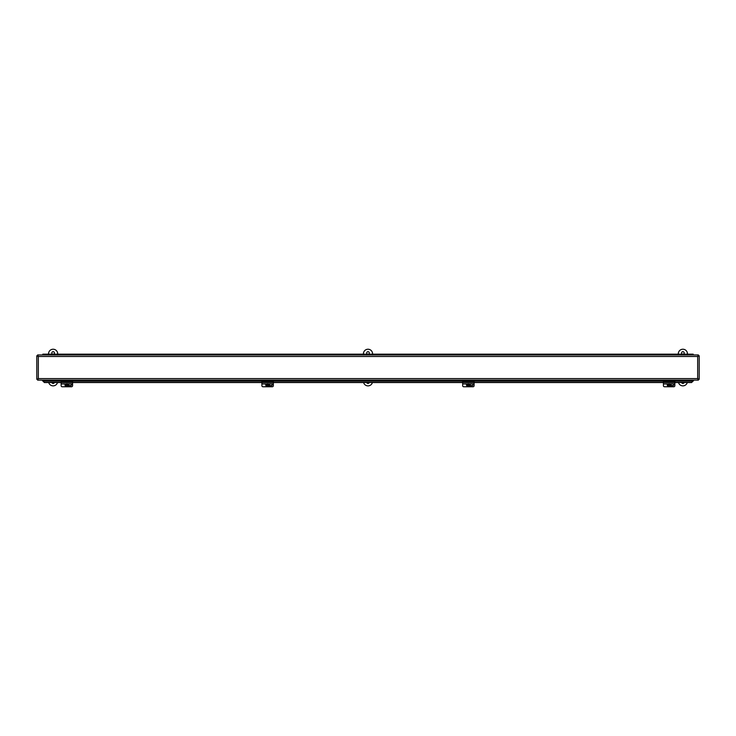 <?xml version="1.0" encoding="UTF-8"?>
<svg xmlns="http://www.w3.org/2000/svg" width="736" height="736" viewBox="0 0 736 736"><rect width="100%" height="100%" fill="white"/><g stroke="black" fill="none" stroke-linecap="round" stroke-linejoin="round"><path stroke-width="1.1" d="M37.6 354.945L38.336 356.482L36.8 355.755L36.8 379.334L38.336 378.598L37.6 380.135L698.4 380.135L697.664 378.598L699.2 379.334L699.2 355.755L697.664 356.482L698.4 354.945L37.6 354.945L38.336 356.482L36.8 355.755M36.8 379.334L38.336 378.598L37.6 380.135M699.2 355.755L697.664 356.482L698.4 354.945M698.4 380.135L697.664 378.598L699.2 379.334M693.533 380.135L692.953 381.147L43.047 381.147L44.353 382.545L42.467 380.135M43.047 381.147L42.467 380.687M693.533 380.687L691.647 382.426L674.866 382.426M43.047 381.266L42.467 380.448M44.353 382.426L61.134 382.426M72.579 382.426L261.896 382.426M273.341 382.426L462.659 382.426M474.104 382.426L663.421 382.426M693.533 380.448L692.953 381.147M692.953 381.266L691.647 382.426M44.353 382.545L61.134 382.545M72.579 382.545L261.896 382.545M273.341 382.545L462.659 382.545M474.104 382.545L663.421 382.545M674.866 382.545L691.647 382.545M688.749 354.945L688.749 354.172L693.192 354.172L693.192 354.945M51.971 354.945L51.971 354.172L47.527 354.172L47.527 354.945M61.134 354.945L61.134 354.172L56.69 354.172L56.69 354.945M70.288 354.945L70.288 354.172L65.854 354.172L65.854 354.945M79.451 354.945L79.451 354.172L75.008 354.172L75.008 354.945M88.614 354.945L88.614 354.172L84.171 354.172L84.171 354.945M97.768 354.945L97.768 354.172L93.334 354.172L93.334 354.945M106.932 354.945L106.932 354.172L102.488 354.172L102.488 354.945M116.095 354.945L116.095 354.172L111.651 354.172L111.651 354.945M125.258 354.945L125.258 354.172L120.814 354.172L120.814 354.945M134.412 354.945L134.412 354.172L129.968 354.172L129.968 354.945M143.575 354.945L143.575 354.172L139.132 354.172L139.132 354.945M152.738 354.945L152.738 354.172L148.295 354.172L148.295 354.945M161.892 354.945L161.892 354.172L157.449 354.172L157.449 354.945M171.056 354.945L171.056 354.172L166.612 354.172L166.612 354.945M180.219 354.945L180.219 354.172L175.775 354.172L175.775 354.945M189.373 354.945L189.373 354.172L184.929 354.172L184.929 354.945M198.536 354.945L198.536 354.172L194.092 354.172L194.092 354.945M207.699 354.945L207.699 354.172L203.256 354.172L203.256 354.945M216.853 354.945L216.853 354.172L212.41 354.172L212.41 354.945M226.016 354.945L226.016 354.172L221.573 354.172L221.573 354.945M235.18 354.945L235.18 354.172L230.736 354.172L230.736 354.945M244.334 354.945L244.334 354.172L239.89 354.172L239.89 354.945M253.497 354.945L253.497 354.172L249.053 354.172L249.053 354.945M262.66 354.945L262.66 354.172L258.216 354.172L258.216 354.945M271.814 354.945L271.814 354.172L267.37 354.172L267.37 354.945M280.977 354.945L280.977 354.172L276.534 354.172L276.534 354.945M290.14 354.945L290.14 354.172L285.697 354.172L285.697 354.945M299.294 354.945L299.294 354.172L294.86 354.172L294.86 354.945M308.458 354.945L308.458 354.172L304.014 354.172L304.014 354.945M317.621 354.945L317.621 354.172L313.177 354.172L313.177 354.945M326.775 354.945L326.775 354.172L322.34 354.172L322.34 354.945M335.938 354.945L335.938 354.172L331.494 354.172L331.494 354.945M345.101 354.945L345.101 354.172L340.658 354.172L340.658 354.945M354.255 354.945L354.255 354.172L349.821 354.172L349.821 354.945M363.418 354.945L363.418 354.172L358.975 354.172L358.975 354.945M372.582 354.945L372.582 354.172L368.138 354.172L368.138 354.945M381.745 354.945L381.745 354.172L377.301 354.172L377.301 354.945M390.899 354.945L390.899 354.172L386.455 354.172L386.455 354.945M400.062 354.945L400.062 354.172L395.618 354.172L395.618 354.945M409.225 354.945L409.225 354.172L404.782 354.172L404.782 354.945M418.379 354.945L418.379 354.172L413.936 354.172L413.936 354.945M427.542 354.945L427.542 354.172L423.099 354.172L423.099 354.945M436.706 354.945L436.706 354.172L432.262 354.172L432.262 354.945M445.86 354.945L445.86 354.172L441.416 354.172L441.416 354.945M455.023 354.945L455.023 354.172L450.579 354.172L450.579 354.945M464.186 354.945L464.186 354.172L459.742 354.172L459.742 354.945M473.34 354.945L473.34 354.172L468.896 354.172L468.896 354.945M482.503 354.945L482.503 354.172L478.06 354.172L478.06 354.945M491.666 354.945L491.666 354.172L487.223 354.172L487.223 354.945M500.82 354.945L500.82 354.172L496.377 354.172L496.377 354.945M509.984 354.945L509.984 354.172L505.54 354.172L505.54 354.945M519.147 354.945L519.147 354.172L514.703 354.172L514.703 354.945M528.301 354.945L528.301 354.172L523.857 354.172L523.857 354.945M537.464 354.945L537.464 354.172L533.02 354.172L533.02 354.945M546.627 354.945L546.627 354.172L542.184 354.172L542.184 354.945M555.781 354.945L555.781 354.172L551.347 354.172L551.347 354.945M564.944 354.945L564.944 354.172L560.501 354.172L560.501 354.945M574.108 354.945L574.108 354.172L569.664 354.172L569.664 354.945M583.262 354.945L583.262 354.172L578.827 354.172L578.827 354.945M592.425 354.945L592.425 354.172L587.981 354.172L587.981 354.945M601.588 354.945L601.588 354.172L597.144 354.172L597.144 354.945M610.742 354.945L610.742 354.172L606.308 354.172L606.308 354.945M619.905 354.945L619.905 354.172L615.462 354.172L615.462 354.945M629.068 354.945L629.068 354.172L624.625 354.172L624.625 354.945M638.232 354.945L638.232 354.172L633.788 354.172L633.788 354.945M647.386 354.945L647.386 354.172L642.942 354.172L642.942 354.945M656.549 354.945L656.549 354.172L652.105 354.172L652.105 354.945M665.712 354.945L665.712 354.172L661.268 354.172L661.268 354.945M674.866 354.945L674.866 354.172L670.422 354.172L670.422 354.945M684.029 354.945L684.029 354.172L679.586 354.172L679.586 354.945M688.537 354.945L688.537 354.172L684.094 354.172L684.094 354.945M679.383 354.945L679.383 354.172L674.94 354.172L674.94 354.945M670.22 354.945L670.22 354.172L665.776 354.172L665.776 354.945M661.057 354.945L661.057 354.172L656.613 354.172L656.613 354.945M651.903 354.945L651.903 354.172L647.459 354.172L647.459 354.945M642.74 354.945L642.74 354.172L638.296 354.172L638.296 354.945M633.576 354.945L633.576 354.172L629.133 354.172L629.133 354.945M624.422 354.945L624.422 354.172L619.979 354.172L619.979 354.945M615.259 354.945L615.259 354.172L610.816 354.172L610.816 354.945M606.096 354.945L606.096 354.172L601.652 354.172L601.652 354.945M596.933 354.945L596.933 354.172L592.498 354.172L592.498 354.945M587.779 354.945L587.779 354.172L583.335 354.172L583.335 354.945M578.616 354.945L578.616 354.172L574.172 354.172L574.172 354.945M569.452 354.945L569.452 354.172L565.018 354.172L565.018 354.945M560.298 354.945L560.298 354.172L555.855 354.172L555.855 354.945M551.135 354.945L551.135 354.172L546.692 354.172L546.692 354.945M541.972 354.945L541.972 354.172L537.538 354.172L537.538 354.945M532.818 354.945L532.818 354.172L528.374 354.172L528.374 354.945M523.655 354.945L523.655 354.172L519.211 354.172L519.211 354.945M514.492 354.945L514.492 354.172L510.048 354.172L510.048 354.945M505.338 354.945L505.338 354.172L500.894 354.172L500.894 354.945M496.174 354.945L496.174 354.172L491.731 354.172L491.731 354.945M487.011 354.945L487.011 354.172L482.568 354.172L482.568 354.945M477.857 354.945L477.857 354.172L473.414 354.172L473.414 354.945M468.694 354.945L468.694 354.172L464.25 354.172L464.25 354.945M459.531 354.945L459.531 354.172L455.087 354.172L455.087 354.945M450.377 354.945L450.377 354.172L445.933 354.172L445.933 354.945M441.214 354.945L441.214 354.172L436.77 354.172L436.77 354.945M432.05 354.945L432.05 354.172L427.607 354.172L427.607 354.945M422.896 354.945L422.896 354.172L418.453 354.172L418.453 354.945M413.733 354.945L413.733 354.172L409.29 354.172L409.29 354.945M404.57 354.945L404.57 354.172L400.126 354.172L400.126 354.945M395.416 354.945L395.416 354.172L390.972 354.172L390.972 354.945M386.253 354.945L386.253 354.172L381.809 354.172L381.809 354.945M377.09 354.945L377.09 354.172L372.646 354.172L372.646 354.945M367.936 354.945L367.936 354.172L363.492 354.172L363.492 354.945M358.772 354.945L358.772 354.172L354.329 354.172L354.329 354.945M349.609 354.945L349.609 354.172L345.166 354.172L345.166 354.945M340.446 354.945L340.446 354.172L336.012 354.172L336.012 354.945M331.292 354.945L331.292 354.172L326.848 354.172L326.848 354.945M322.129 354.945L322.129 354.172L317.685 354.172L317.685 354.945M312.966 354.945L312.966 354.172L308.531 354.172L308.531 354.945M303.812 354.945L303.812 354.172L299.368 354.172L299.368 354.945M294.648 354.945L294.648 354.172L290.205 354.172L290.205 354.945M285.485 354.945L285.485 354.172L281.051 354.172L281.051 354.945M276.331 354.945L276.331 354.172L271.888 354.172L271.888 354.945M267.168 354.945L267.168 354.172L262.724 354.172L262.724 354.945M258.005 354.945L258.005 354.172L253.561 354.172L253.561 354.945M248.851 354.945L248.851 354.172L244.407 354.172L244.407 354.945M239.688 354.945L239.688 354.172L235.244 354.172L235.244 354.945M230.524 354.945L230.524 354.172L226.081 354.172L226.081 354.945M221.37 354.945L221.37 354.172L216.927 354.172L216.927 354.945M212.207 354.945L212.207 354.172L207.764 354.172L207.764 354.945M203.044 354.945L203.044 354.172L198.6 354.172L198.6 354.945M193.89 354.945L193.89 354.172L189.446 354.172L189.446 354.945M184.727 354.945L184.727 354.172L180.283 354.172L180.283 354.945M175.564 354.945L175.564 354.172L171.12 354.172L171.12 354.945M166.41 354.945L166.41 354.172L161.966 354.172L161.966 354.945M157.246 354.945L157.246 354.172L152.803 354.172L152.803 354.945M148.083 354.945L148.083 354.172L143.64 354.172L143.64 354.945M138.929 354.945L138.929 354.172L134.486 354.172L134.486 354.945M129.766 354.945L129.766 354.172L125.322 354.172L125.322 354.945M120.603 354.945L120.603 354.172L116.159 354.172L116.159 354.945M111.449 354.945L111.449 354.172L107.005 354.172L107.005 354.945M102.286 354.945L102.286 354.172L97.842 354.172L97.842 354.945M93.122 354.945L93.122 354.172L88.679 354.172L88.679 354.945M83.959 354.945L83.959 354.172L79.525 354.172L79.525 354.945M74.805 354.945L74.805 354.172L70.362 354.172L70.362 354.945M65.642 354.945L65.642 354.172L61.198 354.172L61.198 354.945M56.479 354.945L56.479 354.172L52.044 354.172L52.044 354.945M47.325 354.945L47.325 354.172L42.808 354.172L42.808 354.945M72.579 383.925L61.134 383.98L61.134 385.719A1.141 1.058 180 0 0 62.275 386.768L71.438 386.768A1.141 1.058 180 0 0 72.579 385.719L72.579 382.582L61.134 382.582L61.134 383.925M72.579 382.582L72.579 381.441L61.134 381.441L61.134 382.582M71.254 383.98A1.214 1.122 0 0 1 70.288 385.784L68.494 385.784M68.623 385.517L70.288 385.517A1.214 1.122 180 0 0 71.502 384.532M64.98 384.68A1.877 1.849 -0 0 1 65.081 383.98M68.632 383.98A1.877 1.849 -0 0 1 68.733 384.68M68.494 383.98A1.877 1.849 -0 0 1 68.706 384.542L68.706 384.44A1.877 1.849 -0 0 1 68.706 385.121L68.706 385.222A1.877 1.849 -0 0 1 65.016 385.222L65.016 385.121A1.877 1.849 -0 0 1 65.016 384.44L65.016 384.542A1.877 1.849 -0 0 1 65.219 383.98M67.086 383.815L67.086 384.634L68.733 384.781M64.98 384.781L66.626 384.634L66.626 383.815M68.706 385.222L67.086 385.314L66.626 386.069L66.626 385.121L65.016 385.121M66.626 385.903L67.086 385.903M68.706 385.121L67.086 385.314M67.086 383.98L67.086 384.44M66.626 384.44L66.626 383.98M66.626 385.314L65.016 385.222M273.341 383.925L261.896 383.98L261.896 385.719A1.141 1.058 180 0 0 263.037 386.768L272.2 386.768A1.141 1.058 180 0 0 273.341 385.719L273.341 382.582L261.896 382.582L261.896 383.925M273.341 382.582L273.341 381.441L261.896 381.441L261.896 382.582M272.016 383.98A1.214 1.122 0 0 1 271.05 385.784L269.256 385.784M269.376 385.517L271.05 385.517A1.214 1.122 180 0 0 272.265 384.532M265.742 384.68A1.877 1.849 -0 0 1 265.843 383.98M269.394 383.98A1.877 1.849 -0 0 1 269.496 384.68M269.256 383.98A1.877 1.849 -0 0 1 269.459 384.542L269.459 384.44A1.877 1.849 -0 0 1 269.459 385.121L269.459 385.222A1.877 1.849 -0 0 1 265.779 385.222L265.779 385.121A1.877 1.849 -0 0 1 265.779 384.44L265.779 384.542A1.877 1.849 -0 0 1 265.981 383.98M267.849 383.815L267.849 384.634L269.459 384.542M265.779 384.542L267.389 384.634L267.389 383.815M269.459 385.222L267.849 385.314L267.389 386.069L267.389 385.121L265.779 385.121M267.389 385.903L267.849 385.903M269.459 385.121L267.849 385.314M267.849 383.98L267.849 384.44M267.389 384.44L267.389 383.98M267.389 385.314L265.779 385.222M474.104 383.925L462.659 383.98L462.659 385.719A1.141 1.058 180 0 0 463.8 386.768L472.963 386.768A1.141 1.058 180 0 0 474.104 385.719L474.104 382.582L462.659 382.582L462.659 383.925M474.104 382.582L474.104 381.441L462.659 381.441L462.659 382.582M472.779 383.98A1.214 1.122 0 0 1 471.813 385.784L470.019 385.784M470.138 385.517L471.813 385.517A1.214 1.122 180 0 0 473.027 384.532M466.504 384.68A1.877 1.849 -0 0 1 466.606 383.98M470.157 383.98A1.877 1.849 -0 0 1 470.258 384.68M470.019 383.98A1.877 1.849 -0 0 1 470.221 384.542L470.221 384.44A1.877 1.849 -0 0 1 470.221 385.121L470.221 385.222A1.877 1.849 -0 0 1 466.541 385.222L466.541 385.121A1.877 1.849 -0 0 1 466.541 384.44L466.541 384.542A1.877 1.849 -0 0 1 466.744 383.98M468.611 383.815L468.611 384.634L470.221 384.542M466.541 384.542L468.151 384.634L468.151 383.815M470.221 385.222L468.611 385.314L468.151 386.069L468.151 385.121L466.541 385.121M468.151 385.903L468.611 385.903M470.221 385.121L468.611 385.314M468.611 383.98L468.611 384.44M468.151 384.44L468.151 383.98M468.151 385.314L466.541 385.222M674.866 383.925L663.421 383.98L663.421 385.719A1.141 1.058 180 0 0 664.562 386.768L673.725 386.768A1.141 1.058 180 0 0 674.866 385.719L674.866 382.582L663.421 382.582L663.421 383.925M674.866 382.582L674.866 381.441L663.421 381.441L663.421 382.582M673.541 383.98A1.214 1.122 0 0 1 672.575 385.784L670.781 385.784M670.901 385.517L672.575 385.517A1.214 1.122 180 0 0 673.79 384.532M667.267 384.68A1.877 1.849 -0 0 1 667.368 383.98M670.919 383.98A1.877 1.849 -0 0 1 671.02 384.68M670.781 383.98A1.877 1.849 -0 0 1 670.984 384.542L670.984 384.44A1.877 1.849 -0 0 1 670.984 385.121L670.984 385.222A1.877 1.849 -0 0 1 667.294 385.222L667.294 385.121A1.877 1.849 -0 0 1 667.294 384.44L667.294 384.542A1.877 1.849 -0 0 1 667.506 383.98M669.374 383.815L669.374 384.634L671.02 384.781M667.267 384.781L668.914 384.634L668.914 383.815M670.984 385.222L669.374 385.314L668.914 386.069L668.914 385.121L667.294 385.121M668.914 385.903L669.374 385.903M670.984 385.121L669.374 385.314M669.374 383.98L669.374 384.44M668.914 384.44L668.914 383.98M668.914 385.314L667.294 385.222M52.716 354.172A1.288 1.288 0 0 1 53.25 351.67A1.288 1.288 0 0 1 53.516 354.172M54.344 382.545A1.288 1.288 0 0 1 51.888 382.545M57.693 354.172L57.693 353.814A4.582 4.582 0 0 0 53.121 349.232A4.582 4.582 0 0 0 48.539 353.814L48.539 354.172M48.714 382.545A4.582 4.582 0 0 0 57.518 382.545M367.604 354.172A1.288 1.288 0 0 1 368.138 351.67A1.288 1.288 0 0 1 368.396 354.172M369.224 382.545A1.288 1.288 0 0 1 366.776 382.545M372.582 353.814A4.582 4.582 0 0 0 368 349.232A4.582 4.582 0 0 0 363.418 353.814M363.593 382.545A4.582 4.582 0 0 0 372.407 382.545M682.484 354.172A1.288 1.288 0 0 1 683.017 351.67A1.288 1.288 0 0 1 683.284 354.172M684.112 382.545A1.288 1.288 0 0 1 681.656 382.545M687.461 354.172L687.461 353.814A4.582 4.582 0 0 0 682.879 349.232A4.582 4.582 0 0 0 678.307 353.814L678.307 354.172M678.482 382.545A4.582 4.582 0 0 0 687.286 382.545M697.664 356.482L38.336 356.482L38.336 378.598L697.664 378.598L697.664 356.482"/></g></svg>
